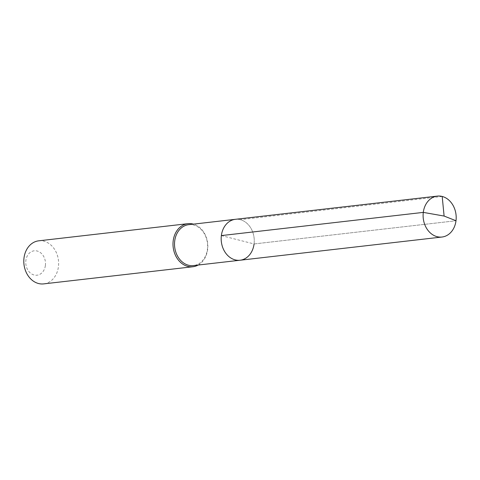 <?xml version="1.0" encoding="UTF-8"?>
<svg xmlns="http://www.w3.org/2000/svg" width="480" height="480" viewBox="0 0 480 480"><rect width="100%" height="100%" fill="white"/><g stroke="black" fill="none" stroke-linecap="round" stroke-linejoin="round"><path stroke-width="0.36" stroke-dasharray="2.4 1.8" d="M221.364 235.59L254.07 243.954A20.592 16.488 83.4 0 0 235.362 219.318A20.592 16.488 83.4 0 1 254.07 243.954A20.592 16.488 -96.6 0 1 240.066 260.232M188.712 224.676A20.592 16.488 83.4 0 1 207.414 249.318A20.592 16.488 -96.6 0 1 193.416 265.59M198.15 265.05A21.678 17.358 -96.6 0 0 207.63 249.612A21.678 17.358 83.4 0 0 193.452 224.136M38.736 240.822A21.678 17.358 83.4 0 1 58.428 266.76A21.678 17.358 -96.6 0 1 43.686 283.89M45.378 265.494A12.282 9.834 83.4 0 0 37.14 251.004A12.282 9.834 83.4 0 0 25.872 260.508A12.282 9.834 -96.6 0 0 34.11 274.998A12.282 9.834 -96.6 0 0 45.378 265.494M254.07 243.954L456 220.746L254.07 243.954M442.188 196.452L240.258 219.66"/><path stroke-width="0.72" d="M254.07 243.954A20.592 16.488 -96.6 0 1 240.066 260.232A20.592 16.488 -96.6 0 1 221.364 235.59A20.592 16.488 83.4 0 1 235.362 219.318A20.592 16.488 83.4 0 0 221.364 235.59A20.592 16.488 -96.6 0 0 240.066 260.232L441.996 237.024A20.592 16.488 -96.6 0 1 423.294 212.388L221.364 235.59M240.066 260.232L193.416 265.59A20.592 16.488 -96.6 0 1 174.708 240.954A20.592 16.488 83.4 0 1 188.712 224.676L437.298 196.11A20.592 16.488 83.4 0 0 423.294 212.388L444.108 216.054L456 220.746A20.592 16.488 83.4 0 0 437.298 196.11M193.452 224.136A21.678 17.358 83.4 0 0 187.944 223.674A21.678 17.358 83.4 0 0 173.202 240.81A21.678 17.358 -96.6 0 0 192.894 266.742A21.678 17.358 -96.6 0 0 198.15 265.05M192.894 266.742L43.686 283.89A21.678 17.358 -96.6 0 1 24 257.958A21.678 17.358 83.4 0 1 38.736 240.822L187.944 223.674M442.188 196.452L444.108 216.054L456 220.746A20.592 16.488 -96.6 0 1 441.996 237.024"/></g></svg>
